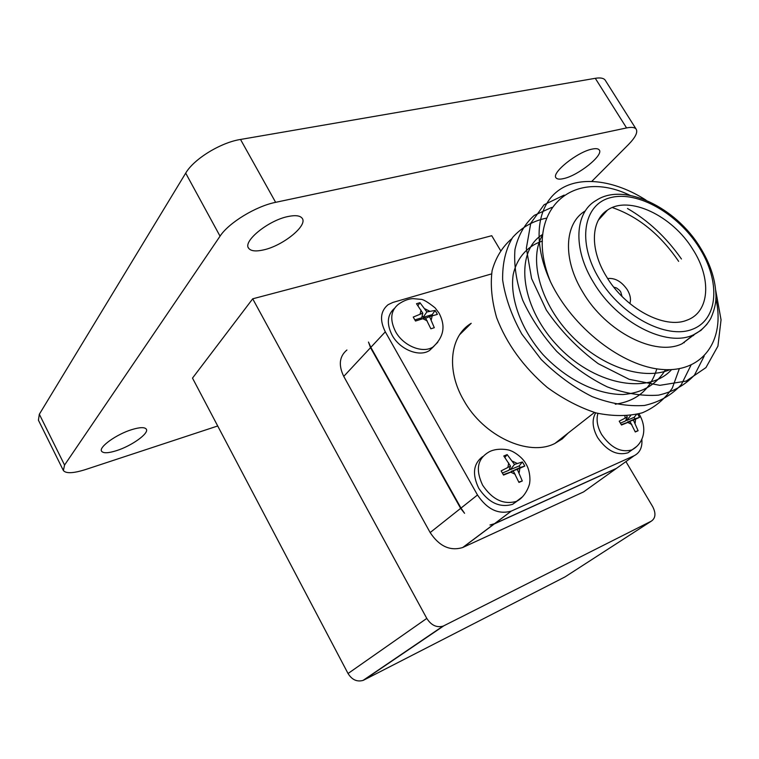 <?xml version="1.0" encoding="UTF-8"?>
<svg xmlns="http://www.w3.org/2000/svg" width="759" height="759" viewBox="0 0 759 759"><rect width="100%" height="100%" fill="white"/><g stroke="black" fill="none" stroke-linecap="round" stroke-linejoin="round"><path stroke-width="1.14" d="M459.622 334.7L471.206 323.306C450.078 335.753 445.912 369.899 463.683 400.211C483.417 436.226 528.824 457.06 554.914 443.446L562.239 438.93L568.282 432.962M413.238 317.063L415.505 321.038L425.467 317.86L430.856 328.789L434.3 327.708L429.566 316.607L437.383 314.368L435.125 310.45L426.881 311.93L419.955 302.708L416.492 303.733L422.782 313.163L413.238 317.063M626.716 416.008L627.313 417.014L619.211 421.179L621.498 425.012L630.027 421.539L635.274 431.966L638.11 430.733L633.404 420.106L639.562 417.346L637.693 414.177M523.634 463.977L522.391 461.946L514.498 464.461L507.154 454.603L503.796 455.988L510.513 466.13L501.149 470.893L503.54 475.087L513.359 471.083L518.957 482.43L522.296 480.978L517.334 469.394L524.773 466.083L523.634 463.977M482.762 456.538C473.312 463.588 471.975 474.176 478.758 488.293C488.473 502.705 499.745 508.056 512.581 504.327L518.018 500.466M595.692 412.82C591.707 419.67 592.362 427.934 597.646 437.611C606.811 450.837 616.915 455.912 627.94 452.81L632.238 449.736M394.329 308.477C387.175 314.947 386.445 323.865 392.147 335.241C399.851 349.595 419.395 357.413 429.556 350.459L433.949 346.246M563.595 178.593C559.734 179.485 557.239 179.266 556.11 177.929C550.797 173.251 577.238 151.885 592.077 149.106C595.73 148.328 598.092 148.565 599.155 149.836C604.259 154.798 578.32 175.585 563.595 178.593M263.553 249.91C255.84 251.656 250.878 251.115 248.667 248.278C242.519 241.428 268.354 220.366 288.012 216.524C295.384 214.996 300.099 215.575 302.158 218.269C308.135 225.376 283.003 245.755 263.553 249.91M116.469 450.666C108.309 453.218 103.357 453.417 101.611 451.263C98.338 447.298 116.516 434.214 131.914 429.585C139.874 427.184 144.665 427.032 146.278 429.12C149.457 433.18 131.743 445.912 116.469 450.666M619.221 466.406L616.166 468.588L494.318 523.919L462.971 547.4L583.576 491.917L616.166 468.588M491.528 273.914L392.896 302.424L388.077 304.701C380.42 311.067 379.491 320.108 385.306 331.835L477.496 494.991C487.183 509.412 498.454 514.773 511.319 511.082L494.678 523.644L616.545 468.322L634.088 455.761C639.941 452.772 642.522 447.222 641.839 439.1M494.678 523.644L489.963 525.019L494.318 523.919M651.345 521.139L443.901 625.758L363.959 679.998L565.076 576.878L651.345 521.139C655.615 518.141 656.07 513.34 652.731 506.727L625.928 461.605M500.428 250.328L491.737 235.707L252.709 298.809L192.501 378.105L348.039 673.518L426.795 618.405L252.709 298.809M426.795 618.405C431.15 625.217 436.52 627.807 442.914 626.184L443.901 625.758M587.551 489.071L583.576 491.917M462.971 547.4L462.677 547.533C450.106 551.3 439.271 546.309 430.154 532.562L460.647 508.359L370.534 347.669L343.751 376.388L430.154 532.562M343.751 376.388C338.315 365.145 339.368 356.351 346.92 350.003M63.225 470.229L38.415 420.182L39.335 414.243L185.699 173.137C193.754 159.086 220.584 142.559 240.518 139.457L275.631 202.33L626.573 127.939L595.284 78.31C600.227 77.503 603.5 78.073 605.103 80.018L605.54 80.72M275.631 202.33C255.878 206.22 228.668 222.823 220.053 236.172L185.699 173.137M39.335 414.243L64.562 465.058L220.053 236.172M64.562 465.058L63.376 470.533C66.005 473.73 73.462 473.369 85.776 469.47L217.71 425.979M605.103 80.018L636.07 129.011C638.063 132.123 635.52 137.313 628.433 144.58L591.935 181.249M636.07 129.011C634.619 127.303 631.45 126.943 626.573 127.939M240.518 139.457L595.284 78.31M363.959 679.998L363.02 680.425C356.939 682.066 351.948 679.77 348.039 673.518M385.306 331.835L370.838 347.337L368.476 342.043L370.534 347.669M460.647 508.359L464.565 513.302L460.998 508.084L477.496 494.991M370.838 347.337L460.998 508.084M511.623 510.949L634.088 455.761M502.401 473.018L509.033 470.219L510.513 466.13M504.963 457.383L507.154 454.603M511.405 471.519L520.143 467.525L519.213 465.912L510.342 469.66L509.659 468.474M510.342 469.66L514.498 464.461M519.213 465.912L522.391 461.946M520.143 467.525L524.773 466.083M511.272 471.292L517.334 469.394M518.814 482.041L522.296 480.978M503.312 474.669L513.359 471.083M635.169 431.662L638.11 430.733M621.279 424.623L630.027 421.539M627.313 417.014L625.463 420.989L620.407 423.124M627.57 422.165L635.027 418.797L634.144 417.317L626.583 420.514L626.08 419.67M626.583 420.514L630.701 415.59M634.144 417.317L636.535 414.461M635.027 418.797L639.562 417.346M627.475 422.004L633.404 420.106M418 305.535L419.955 302.708M432.791 315.63L432.213 314.615L423.067 317.395L422.165 315.829M423.067 317.395L426.881 311.93M432.213 314.615L435.125 310.45M425.676 318.22L429.566 316.607M422.782 313.163L421.719 317.803L414.879 319.881M622.038 296.437L620.739 291.93L619.553 290.336L616.507 287.946L613.813 287.149M629.856 303.572C631.175 299.492 630.34 294.89 627.323 289.767C621.564 281.475 615.008 277.737 607.674 278.544M606.517 276.693C625.388 308.733 664.884 329.548 687.009 320.146C709.836 312.11 711.705 278.496 692.91 249.512C672.427 215.66 629.002 194.902 607.456 210.101C590.739 220.452 589.715 249.702 606.517 276.693M585.322 210.879C564.383 223.146 562.324 258.952 582.779 292.12C605.967 331.987 655.558 356.939 682.151 343.723L694.779 334.188M612.295 207.549C638.186 216.533 660.302 234.465 678.641 261.352M669.922 369.671C642.56 381.151 599.088 366.085 568.918 333.04C539.184 300.868 528.644 257.367 542.723 234.797M684.343 342.005L684.239 342.726M671.611 369.595C648.262 395.629 592.694 384.756 556.053 344.235C519.63 304.615 514.773 251.096 542.761 234.379M665.529 369.652C656.431 384.652 642.266 392.944 623.044 394.538C596.384 394.452 566.565 379.576 542.998 354.595C521.158 329.672 509.792 298.353 513.16 274.824C516.756 258.003 527.496 245.888 542.419 241.096M656.82 368.855C650.643 389.32 636.792 401.103 615.245 404.215M629.998 195.329C570.417 166.316 522.116 212.947 550.607 282.016C572.466 327.717 622.494 366.815 662.645 369.5C703.052 372.546 725.547 339.994 715.851 298.458M550.607 282.016C532.457 242.861 536.442 207.454 557.647 191.088C578.386 175.092 614.306 179.712 646.108 200.196M715.661 290.071L721.05 319.814L717.938 346.104L705.946 367.593L686.155 381.094L659.818 385.335L629.145 379.32L598.263 363.703C577.751 348.523 560.455 330.658 546.366 310.118L531.604 278.61L526.338 248.297L530.769 223.212L544.061 204.769L564.146 195.101M627.475 208.497C648.3 220.556 666.298 237.396 681.459 259.009M704.191 356.123L694.532 375.003C684.997 385.164 672.986 391.872 658.489 395.154C642.351 396.302 625.274 393.541 607.276 386.881C589.572 378.267 572.722 366.436 556.717 351.389C542.315 335.222 530.977 318.173 522.704 300.213C516.338 281.883 513.758 264.995 514.963 249.54C518.16 235.423 524.611 224.028 534.308 215.357L551.774 207.406M602.769 214.029L603.585 214.38M693.517 334.814L693.584 335.573M691.003 365.136L681.316 384.652C671.611 395.183 659.324 402.118 644.438 405.477C627.854 406.587 610.407 403.627 592.096 396.606C574.06 387.517 557.087 375.136 541.176 359.472L521.822 334.055C511.727 315.905 505.333 297.879 502.638 279.986C502.335 263.477 505.665 249.294 512.638 237.444C521.632 227.406 532.865 220.983 546.309 218.165M679.333 368.694L672.322 388.067C664.704 399.272 654.694 407.526 642.275 412.82C628.461 416.387 613.13 416.444 596.289 412.991C579.62 407.592 563.263 399.063 547.22 387.403C523.501 367.062 506.642 343.827 496.642 317.679C491.737 300.536 490.219 284.853 492.107 270.631C495.76 257.51 502.306 246.874 511.746 238.724M395.572 331.607C389.69 319.786 390.61 310.687 398.342 304.331C403.456 300.744 408.333 298.837 412.962 298.629L420.552 299.312C422.858 299.093 427.715 301.949 435.144 307.888L439.091 313.201C443.835 322.404 446.596 334.368 433.095 346.929C422.924 353.884 403.323 346.009 395.572 331.607M421.046 310.137L420.125 313.96M429.509 311.133L425.144 308.913M636.507 446.596L632.048 449.85C621.004 452.933 610.881 447.838 601.678 434.556C597.342 426.909 596.09 419.86 597.921 413.408M624.942 416.141L625.122 417.934M482.629 485.191C475.589 470.286 477.288 459.47 487.705 452.753C496.424 446.719 510.826 450.078 510.845 450.865C512.059 450.818 522.183 456.491 525.978 463.929C530.247 470.552 530.266 481.178 529.649 482.392C530.332 482.79 526.215 496.756 516.566 501.319C503.71 505.039 492.392 499.659 482.629 485.191M508.682 462.943L507.932 467.212M517.05 463.379L512.667 461.273M422.82 318.666L427.213 320.886M431.302 319.634L432.203 315.81M627.835 422.469L631.782 424.471M635.16 423.029L635.587 419.186M519.165 472.591L519.887 468.312M437.81 342.224L429.556 350.459M522.695 496.652L512.581 504.327M510.779 472.183L515.19 474.29M699.181 247.529C678.091 213.81 637.816 190.537 610.748 197.596C583.377 204.105 576.707 242.064 599.325 278.951C621.536 315.972 666.478 339.652 692.369 329.302C718.621 319.492 720.623 281.124 699.181 247.529M593.5 282.395C572.476 248.487 574.762 212.084 596.413 200.281C623.613 182.179 675.586 206.932 700.215 247.472C709.855 263.012 715.073 278.344 715.87 293.467C716.496 301.019 714.817 309.293 710.832 318.287C706.8 325.478 701.05 330.981 693.565 334.776C666.962 347.935 617.01 322.594 593.5 282.395M706.98 324.245L701.012 330.336L693.565 334.776L682.151 343.723M638.888 413.864L639.922 415.448C648.252 431.311 641.896 444.442 632.048 449.85L627.94 452.81M248.326 247.652L248.667 248.278M363.02 680.425L442.914 626.184M494.024 524.052L462.677 547.533M511.319 511.082L494.384 523.776M554.914 443.446L594.43 412.469M598.386 220.119L607.456 210.101"/></g></svg>

